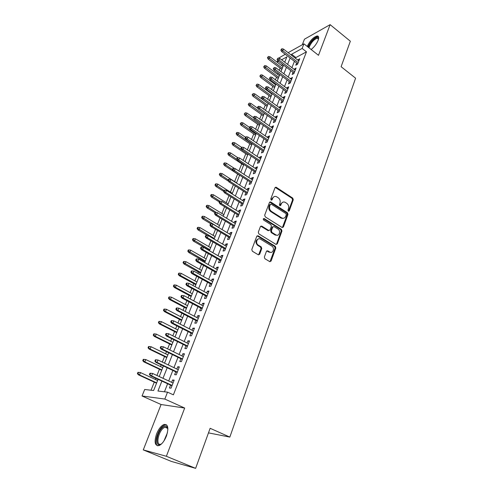 <?xml version="1.0" encoding="UTF-8"?>
<svg xmlns="http://www.w3.org/2000/svg" width="493" height="493" viewBox="0 0 493 493"><rect width="100%" height="100%" fill="white"/><g stroke="black" fill="none" stroke-linecap="round" stroke-linejoin="round"><path stroke-width="0.74" d="M288.343 211.214L289.249 210.887L293.28 199.751L292.756 198.118L276.129 187.204L274.995 187.741L270.786 198.956L271.261 200.176L272.093 199.801L272.641 198.34C273.436 196.621 274.681 196.048 276.376 196.621L278.268 197.792C279.981 199.16 280.554 200.928 279.975 203.091L279.439 204.546L279.808 205.704L280.727 205.378L281.263 203.929C282.051 202.204 283.284 201.625 284.96 202.204L286.809 203.35C288.504 204.706 289.064 206.456 288.504 208.613L287.974 210.061L288.343 211.214M288.423 211.257L292.546 199.955L292.022 198.328L275.223 187.377M271.279 200.183L271.92 198.55L272.641 198.34M279.907 205.76L280.535 204.127L281.263 203.929M166.406 436.108C168.889 427.998 168.095 424.122 164.027 424.479C161.168 425.724 158.691 428.861 156.595 433.883C154.026 442.011 154.82 445.925 158.98 445.617C161.846 444.322 164.323 441.155 166.406 436.108M311.126 49.503C314.207 47.075 316.531 44.031 318.096 40.364C319.113 37.48 318.798 36.007 317.165 35.94C313.382 37.098 310.091 40.555 307.287 46.324L307.238 46.441M264.353 257.032L264.889 258.72L269.733 261.61L271.088 261.056L275.827 247.973L275.285 246.297L258.104 235.796L256.754 236.332L251.8 249.526L252.354 251.239L258.295 254.782L259.682 254.24L261.771 248.589L261.222 246.888L258.301 245.126C254.961 243.283 257.198 237.09 260.446 239.136L271.822 246.069C275.106 247.893 272.894 254.074 269.683 252.003L267.773 250.851L266.423 251.393L264.353 257.032M195.635 468.35L171.342 461.411L143.278 449.899L166.375 456.284L195.635 468.35L210.141 428.294L229.837 437.088L355.595 78.19L341.107 66.709L350.344 41.215L330.125 24.65L318.496 55.302L303.934 43.84L302.135 48.443L306.473 51.833L173.394 394.844L167.534 392.151L164.828 399.065L142.046 395.996L144.677 389.488L153.619 390.53L158.093 379.339M166.375 456.284L184.672 408.05L164.828 399.065M282.107 227.476L283.42 226.983L287.98 214.4L287.45 212.754L270.793 202.031L269.455 202.494L264.692 215.176L265.24 216.858L282.107 227.476M281.959 231.026L277.312 243.856L276.012 244.399L258.862 233.879L258.307 232.185L260.396 226.62L261.703 226.084L268.777 230.471L270.065 229.929L271.415 226.287L270.873 224.611L263.669 220.1C263.003 219.108 263.176 218.59 264.18 218.547L281.423 229.362L281.959 231.026L281.226 231.186L276.585 243.998L277.312 243.856M330.125 24.65L304.458 39.2L302.271 44.777M296.638 63.03L295.788 65.212L297.544 64.287L299.701 58.753L297.784 60.109M293.015 72.292L292.152 74.492L293.908 73.593L296.09 67.997L294.155 69.371M289.342 81.672L288.473 83.89L290.223 83.015L292.441 77.352L290.488 78.751M285.632 91.156L284.751 93.399L286.501 92.548L288.744 86.817L286.994 87.68L286.772 88.241M281.873 100.763L280.985 103.019L282.736 102.199L284.997 96.394L283.253 97.232L283.013 97.842M278.064 110.481L277.171 112.755L278.921 111.966L281.213 106.094L279.463 106.901L279.204 107.56M274.213 120.317L273.313 122.615L275.057 121.851L277.38 115.904L275.636 116.687L275.353 117.402M270.318 130.275L269.406 132.592L271.144 131.865L273.498 125.844L271.76 126.59L271.458 127.36M266.368 140.357L265.45 142.699L267.188 141.996L269.572 135.902L267.828 136.623L267.508 137.448M262.375 150.562L261.45 152.929L263.182 152.257L265.591 146.082L263.86 146.772L263.509 147.653M258.326 160.897L257.395 163.282L259.127 162.641L261.567 156.392L259.836 157.051L259.466 157.994M254.234 171.361L253.291 173.77L255.017 173.166L257.488 166.837L255.756 167.46L255.368 168.458M250.08 181.96L249.131 184.388L250.857 183.815L253.359 177.406L251.633 178.004L251.214 179.064M245.884 192.689L244.922 195.142L246.642 194.606L249.175 188.116L247.455 188.677L247.011 189.799M241.625 203.56L240.658 206.037L242.371 205.538L244.941 198.962L243.222 199.486L242.759 200.669M237.318 214.572L236.338 217.074L238.045 216.606L240.646 209.95L238.932 210.437L238.446 211.688M232.949 225.726L231.963 228.247L233.664 227.821L236.301 221.074L234.594 221.523L234.076 222.842M228.524 237.022L227.526 239.573L229.227 239.185L231.895 232.351L230.194 232.764L229.652 234.15M224.044 248.472L223.039 251.048L224.734 250.697L227.433 243.77L225.739 244.146L225.165 245.6M219.502 260.07L218.485 262.67L220.174 262.362L222.916 255.349L221.221 255.676L220.624 257.21M214.905 271.828L213.876 274.453L215.558 274.188L218.337 267.077L216.649 267.366L216.02 268.968M210.24 283.74L209.198 286.39L210.875 286.168L213.691 278.964L212.008 279.211L211.355 280.887M205.513 295.812L204.459 298.493L206.136 298.314L208.989 291.006L207.313 291.215L206.622 292.971M200.719 308.051L199.659 310.756L201.323 310.627L204.219 303.22L202.549 303.38L201.828 305.216M195.863 320.456L194.79 323.192L196.448 323.106L199.382 315.6L197.724 315.711L196.972 317.628M190.939 333.034L189.86 335.801L191.506 335.764L194.482 328.147L192.825 328.215L192.042 330.218M185.947 345.784L184.857 348.582L186.496 348.594L189.509 340.873L187.864 340.891L187.05 342.974M180.888 358.713L179.779 361.542L181.412 361.603L184.468 353.777L182.835 353.74L181.985 355.915M175.754 371.827L174.639 374.68L176.26 374.797L179.36 366.86L177.733 366.774L176.845 369.041M306.473 51.833L295.905 57.558L295.572 58.402M294.426 61.329L291.924 67.677M290.778 70.598L288.232 77.062M287.086 79.983L284.498 86.552M283.352 89.473L280.72 96.166M279.574 99.087L276.893 105.896M275.747 108.811L273.023 115.738M271.871 118.659L269.098 125.709M267.952 128.624L265.129 135.803M263.983 138.712L261.111 146.02M259.965 148.929L257.044 156.367M255.898 159.27L252.921 166.844M251.781 169.746L248.749 177.455M247.609 180.352L244.522 188.197M243.382 191.093L240.239 199.086M239.105 201.976L235.907 210.11M234.767 212.994L231.513 221.277M230.379 224.161L227.057 232.597M225.93 235.475L222.553 244.06M221.419 246.931L217.98 255.676M216.852 258.548L213.352 267.452M212.224 270.312L208.656 279.389M207.535 282.243L203.899 291.48M202.777 294.327L199.073 303.743M197.958 306.578L194.187 316.173M193.071 319.002L189.232 328.776M188.123 331.592L184.203 341.55M183.1 344.36L179.107 354.51M178.004 357.308L173.943 367.649M172.84 370.44L168.698 380.978M167.602 383.757L164.446 391.793M170.547 385.125L169.419 388.009L171.034 388.182L174.177 380.128L172.556 379.992L171.632 382.352M280.116 68.096L279.235 70.296M278.058 73.229L277.602 74.363M276.481 77.173L275.414 79.823M274.244 82.75L273.923 83.545M272.795 86.355L271.557 89.461M270.38 92.388L270.201 92.832M269.073 95.642L267.644 99.216M265.308 105.04L263.687 109.095M261.5 114.549L259.682 119.096M257.642 124.174L255.62 129.221M253.741 133.911L251.51 139.47M249.791 143.765L247.35 149.854M245.791 153.742L243.141 160.367M241.749 163.842L238.871 171.016M237.651 174.06L234.625 181.615M233.386 184.709L230.422 192.097M229.005 195.635L226.17 202.703M224.574 206.696L221.868 213.451M220.081 217.906L217.505 224.327M215.527 229.263L213.093 235.352M210.918 240.775L208.619 246.512M206.24 252.441L204.09 257.814M202.98 260.575L202.654 261.389M201.508 264.26L199.499 269.27M198.396 272.019L197.853 273.375M196.701 276.24L194.846 280.868M193.749 283.617L192.985 285.527M191.839 288.387L190.138 292.626M189.041 295.369L188.049 297.846M186.902 300.699L185.362 304.538M184.271 307.268L183.039 310.337M181.899 313.178L180.524 316.611M179.434 319.335L177.967 323.001M176.827 325.836L175.625 328.843M174.534 331.561L172.821 335.844M171.687 338.666L170.658 341.242M169.567 343.948L167.602 348.865M166.468 351.688L165.617 353.808M164.539 356.507L162.302 362.078M161.18 364.888L160.515 366.552M159.436 369.239L156.934 375.481M155.813 378.279L155.338 379.468M154.26 382.149L151.024 390.228M282.871 64.614L281.404 65.409M208.484 432.872L229.837 437.088M184.672 408.05L161.082 404.525L143.278 449.899M161.082 404.525L142.046 395.996M277.023 62.093L277.664 60.51M278.619 58.149L285.244 54.285M161.889 381.101L157.945 391.035L167.534 392.151M302.135 48.443L291.616 54.248L291.283 55.099M290.118 58.026L287.598 64.38M286.433 67.307L283.869 73.777M282.705 76.705L280.092 83.286M278.933 86.213L276.271 92.912M275.112 95.833L272.407 102.655M271.242 105.576L268.494 112.515M267.329 115.436L264.525 122.498M263.367 125.419L260.514 132.605M259.361 135.526L256.452 142.841M255.3 145.755L252.342 153.206M251.184 156.115L248.176 163.701M247.018 166.609L243.955 174.331M242.802 177.233L239.684 185.097M238.532 187.999L235.352 195.998M234.206 198.901L230.97 207.048M229.824 209.938L226.527 218.239M225.381 221.129L222.029 229.578M220.882 232.462L217.468 241.065M216.322 243.943L212.847 252.712M211.707 255.584L208.163 264.513M207.023 267.379L203.418 276.468M202.278 279.328L198.605 288.59M197.471 291.443L193.724 300.884M192.597 303.725L188.782 313.338M187.654 316.179L183.766 325.972M182.644 328.8L178.682 338.783M177.566 341.6L173.524 351.774M172.408 354.584L168.298 364.949M167.189 367.747L162.992 378.31M288.134 52.671L303.934 43.84M284.726 62.198L286.852 56.88L281.571 59.795M278.65 61.409L277.183 62.217M159.208 376.541L163.436 365.96M164.551 363.156L168.698 352.772M169.82 349.956L173.893 339.769M175.021 336.947L179.008 326.945M180.142 324.117L184.062 314.306M185.195 311.465L189.041 301.833M190.175 298.986L193.952 289.533M195.092 286.673L198.796 277.399M199.942 274.533L203.578 265.431M204.724 262.559L208.292 253.618M209.439 250.74L212.945 241.964M214.098 239.08L217.536 230.465M218.689 227.575L222.066 219.114M223.224 216.224L226.54 207.917M227.698 205.014L230.958 196.855M232.117 193.959L235.315 185.941M236.474 183.039L239.616 175.169M240.781 172.26L243.862 164.533M245.027 161.618L248.059 154.026M249.224 151.111L252.2 143.654M253.365 140.733L256.292 133.412M257.457 130.491L260.329 123.293M261.5 120.372L264.322 113.304M265.487 110.377L268.26 103.431M269.431 100.504L272.154 93.682M273.325 90.755L276 84.05M277.171 81.123L279.802 74.529M280.973 71.602L283.555 65.125M295.905 57.558L291.616 54.248M297.945 59.69L299.017 60.516M294.339 68.909L295.418 69.729M290.685 78.239L291.77 79.053M286.994 87.68L288.085 88.493M283.253 97.232L284.356 98.039M279.463 106.901L280.585 107.708M275.636 116.687L276.758 117.488M271.76 126.59L272.894 127.391M267.828 136.623L268.981 137.418M263.86 146.772L265.012 147.561M259.836 157.051L261 157.84M255.756 167.46L256.939 168.242M251.633 178.004L252.823 178.78M247.455 188.677L248.657 189.448M243.222 199.486L244.436 200.25M238.932 210.437L240.159 211.195M234.594 221.523L235.833 222.281M230.194 232.764L231.445 233.509M225.739 244.146L227.002 244.892M221.221 255.676L222.497 256.415M216.649 267.366L217.937 268.1M212.008 279.211L213.309 279.938M207.313 291.215L208.625 291.93M202.549 303.38L203.874 304.089M197.724 315.711L199.061 316.414M192.825 328.215L194.18 328.911M187.864 340.891L189.232 341.575M182.835 353.74L184.216 354.424M177.733 366.774L179.132 367.445M172.556 379.992L173.974 380.658M282.809 202.179L280.535 204.127M274.163 196.615L271.92 198.55M282.384 227.6L287.246 214.584L286.716 212.939L269.72 202.093M286.273 214.745L285.903 213.586L271.175 204.139L270.33 204.515L269.751 206.062C269.153 208.256 269.733 210.036 271.477 211.411L281.873 217.998C283.617 218.658 284.899 218.085 285.718 216.279L286.273 214.745M270.429 204.324L269.609 204.712L270.33 204.515M283.339 218.282L281.139 218.183L270.756 211.602C269.012 210.234 268.432 208.453 269.03 206.259L269.609 204.712M276.234 244.485L276.585 243.998M269.018 230.558L267.995 230.601L260.723 226.158M281.226 231.186L280.69 229.528L263.41 218.701M275.852 234.859L276.006 234.951C279.155 236.806 281.127 230.847 277.972 229.054L273.991 226.57L272.728 227.107L271.39 230.749L271.933 232.425L275.852 234.859L275.125 235.019L277.239 235.247M273.042 226.657L272.007 227.279L272.728 227.107M275.125 235.019L271.205 232.591L270.663 230.915L272.007 227.279M270.984 252.367L268.956 252.139L266.793 250.882M258.344 238.945C255.423 240.344 255.171 242.457 257.586 245.274L258.301 245.126M258.566 254.893L261.05 248.725L260.501 247.03L257.586 245.274M269.967 261.709L275.094 248.115L274.552 246.438L257.106 235.845M268.451 56.436L267.422 57.718L268.451 56.436L269.998 56.781L269.326 58.414L268.149 59.08L281.848 69.402M268.081 57.342L282.323 68.219M269.998 56.781L282.97 66.592M268.149 59.08L267.422 57.718M281.521 49.651L281.897 48.727L280.837 50.046L281.521 49.651L282.803 50.754L283.475 49.084L298.85 60.929M298.203 62.593L282.803 50.754L281.565 51.457L297.71 63.85M280.837 50.046L281.565 51.457M283.475 49.084L281.897 48.727M308.359 47.322L308.655 46.441C310.522 41.196 317.64 35.176 318.423 38.251L318.533 38.984M318.49 39.144L317.319 38.263C314.281 39.187 311.644 41.96 309.401 46.576L309.019 47.839M318.466 36.611L317.788 36.507C314.029 37.653 310.756 41.092 307.971 46.817L307.915 46.971M161.753 443.694L161.384 443.959C154.291 449.092 156.466 431.338 163.319 426.95C164.798 425.94 165.987 425.853 166.893 426.685L167.891 429.212M167.842 428.836L167.133 427.573L164.989 427.197L163.818 427.813C158.117 431.412 155.394 446.43 160.971 444.125L161.451 443.916M166.56 424.824L164.921 424.941L163.46 425.718C157.846 429.28 153.569 443.78 157.637 445.814M264.704 65.544L263.675 66.826L264.704 65.544L266.263 65.889L265.585 67.541L264.408 68.188L278.225 78.473M264.328 66.463L278.693 77.309M266.263 65.889L279.346 75.663M264.408 68.188L263.675 66.826M260.914 74.763L259.879 76.045L260.914 74.763L262.479 75.102L261.795 76.772L260.624 77.407L274.564 87.649M260.532 75.694L275.02 86.503M262.479 75.102L275.686 84.839M260.624 77.407L259.879 76.045M257.081 84.093L256.04 85.375L257.081 84.093L258.659 84.426L257.962 86.115L256.791 86.731L270.854 96.936M256.693 85.03L271.304 95.808M258.659 84.426L271.976 94.126M256.791 86.731L256.04 85.375M253.199 93.528L252.157 94.816L253.199 93.528L254.789 93.861L254.086 95.568L252.915 96.166L267.107 106.328M252.804 94.477L267.545 105.225M254.789 93.861L268.229 103.524M252.915 96.166L252.157 94.816M277.75 58.975L278.132 58.038L277.066 59.357L277.75 58.975L279.044 60.078L279.722 58.39L295.233 70.191M294.58 71.873L279.044 60.078L277.799 60.768L294.093 73.112M277.066 59.357L277.799 60.768M279.722 58.39L278.132 58.038M273.935 68.41L274.318 67.461L273.251 68.78L273.935 68.41L275.236 69.519L275.92 67.812L291.573 79.564M290.907 81.265L275.236 69.519L273.997 70.185L290.432 82.485M273.251 68.78L273.997 70.185M275.92 67.812L274.318 67.461M270.072 77.956L270.46 76.994L269.388 78.319L270.072 77.956L271.378 79.071L272.074 77.346L287.869 89.054M287.197 90.774L271.378 79.071L270.139 79.718L286.729 91.969M269.388 78.319L270.139 79.718M272.074 77.346L270.46 76.994M266.165 87.618L266.559 86.651L265.869 87.002L265.481 87.97L266.165 87.618L267.477 88.74L268.18 86.99L284.116 98.649M283.438 100.393L267.477 88.74L266.245 89.369L282.982 101.57M265.481 87.97L266.245 89.369M268.18 86.99L266.559 86.651M249.267 103.08L248.225 104.362L249.267 103.08L250.875 103.407L250.161 105.138L248.996 105.718L263.311 115.83M248.873 104.041L263.743 114.752M250.875 103.407L257.968 108.442M248.996 105.718L248.225 104.362M262.202 97.404L262.603 96.418L261.919 96.764L261.518 97.743L262.202 97.404L263.527 98.532L264.242 96.757L280.326 108.368M279.636 110.13L263.527 98.532L262.294 99.142L279.186 111.282M261.518 97.743L262.294 99.142M264.242 96.757L262.603 96.418M245.292 112.749L244.251 114.031L245.292 112.749L246.907 113.07L246.192 114.82L245.027 115.38L259.472 125.45M244.892 113.723L259.891 124.39M246.907 113.07L253.457 117.654L254.141 117.334L254.548 116.33L253.864 116.644L253.457 117.654L254.252 119.041L271.458 131.07M245.027 115.38L244.251 114.031M258.196 107.308L258.597 106.309L257.919 106.642L257.512 107.634L258.196 107.308L259.528 108.442L260.255 106.648L276.481 118.203M275.784 119.99L259.528 108.442L258.295 109.027L275.34 121.118M257.512 107.634L258.295 109.027M260.255 106.648L258.597 106.309M241.268 122.529L240.22 123.817L240.867 123.515L241.268 122.529L242.901 122.849L242.174 124.624L241.009 125.16L255.584 135.181M240.867 123.515L255.996 134.145M242.901 122.849L249.507 127.41M241.009 125.16L240.22 123.817M254.141 117.334L255.479 118.474L256.212 116.662L272.592 128.162M254.252 119.041L255.479 118.474L271.889 129.967M256.212 116.662L254.548 116.33M237.201 132.432L236.554 132.722L236.147 133.72L236.788 133.43L237.201 132.432L238.84 132.746L238.101 134.54L236.942 135.057L251.652 145.028M236.788 133.43L252.059 144.018M238.84 132.746L245.508 137.288M236.942 135.057L236.147 133.72M250.031 127.49L250.444 126.467L249.766 126.775L249.353 127.798L250.031 127.49L251.381 128.636L252.12 126.8L268.654 138.243M267.939 140.067L251.381 128.636L250.154 129.178L267.52 141.152M249.353 127.798L250.154 129.178M252.12 126.8L250.444 126.467M233.078 142.459L232.437 142.736L232.018 143.74L232.659 143.469L233.078 142.459L234.73 142.767L233.984 144.585L232.825 145.078L247.671 154.999M232.659 143.469L241.786 149.804M234.73 142.767L241.564 147.352M232.825 145.078L232.018 143.74M245.871 137.775L246.29 136.74L245.613 137.029L245.194 138.065L245.871 137.775L247.227 138.921L247.979 137.06L264.667 148.448M263.946 150.297L247.227 138.921L246.007 139.445L263.533 151.351M245.194 138.065L246.007 139.445M247.979 137.06L246.29 136.74M228.906 152.608L228.265 152.873L227.846 153.89L228.481 153.625L228.906 152.608L230.57 152.91L229.812 154.753L228.66 155.221L243.641 165.087M228.481 153.625L237.028 159.504M230.57 152.91L237.786 157.686M228.66 155.221L227.846 153.89M241.656 148.183L242.081 147.136L241.404 147.419L240.985 148.467L241.656 148.183L243.024 149.342L243.788 147.456L260.637 158.777M259.903 160.65L243.024 149.342L241.804 149.841L259.503 161.679M240.985 148.467L241.804 149.841M243.788 147.456L242.081 147.136M224.679 162.881L224.038 163.134L223.612 164.163L224.253 163.916L224.679 162.881L226.355 163.183L225.591 165.044L224.444 165.494L239.561 175.298M224.253 163.916L232.462 169.506M226.355 163.183L234.563 168.526M224.444 165.494L223.612 164.163M237.392 158.734L237.823 157.674L237.145 157.939L236.714 158.999L237.392 158.734L238.766 159.892L239.536 157.982L256.545 169.241M255.805 171.139L238.766 159.892L237.552 160.367L255.417 172.143M236.714 158.999L237.552 160.367M239.536 157.982L237.823 157.674M220.402 173.283L219.767 173.524L219.336 174.565L219.97 174.331L220.402 173.283L222.09 173.579L221.32 175.465L220.174 175.89L228.475 181.196M219.97 174.331L228.253 179.902M222.09 173.579L236.548 182.854M220.174 175.89L219.336 174.565M233.072 169.413L233.503 168.341L232.832 168.594L232.394 169.666L233.072 169.413L234.458 170.584L235.235 168.649L252.41 179.84M251.658 181.757L234.458 170.584L233.244 171.034L251.276 182.737M232.394 169.666L233.244 171.034M235.235 168.649L233.503 168.341M216.07 183.815L215.435 184.043L214.997 185.103L215.632 184.875L216.07 183.815L217.777 184.105L216.994 186.015L215.848 186.416L223.631 191.315M215.632 184.875L223.988 190.421M217.777 184.105L232.369 193.324M215.848 186.416L214.997 185.103M270.657 201.957L269.782 202.044M281.608 218.066L282.625 218.461M228.69 180.235L229.134 179.144L228.462 179.384L228.019 180.475L228.69 180.235L230.089 181.406L230.878 179.446L248.219 190.569M247.455 192.516L230.089 181.406L228.875 181.831L247.085 193.459M228.019 180.475L228.875 181.831M230.878 179.446L229.134 179.144M211.682 194.482L211.053 194.698L210.61 195.77L211.238 195.555L211.682 194.482L213.401 194.766L212.606 196.701L211.472 197.077L219.33 201.945M211.238 195.555L219.964 201.261M213.401 194.766L228.136 203.923M211.472 197.077L210.61 195.77M224.26 191.192L224.703 190.095L224.032 190.316L223.588 191.42L224.26 191.192L225.665 192.375L226.466 190.39L243.973 201.44M243.203 203.406L225.665 192.375L224.457 192.775L242.846 204.324M223.588 191.42L224.457 192.775M226.466 190.39L224.703 190.095M207.239 205.285L206.61 205.482L206.166 206.567L206.795 206.37L207.239 205.285L208.97 205.569L208.169 207.522L207.035 207.873L214.966 212.705M206.795 206.37L216.39 212.532M208.97 205.569L223.847 214.658M207.035 207.873L206.166 206.567M219.761 202.303L220.217 201.181L219.551 201.391L219.095 202.506L219.761 202.303L221.178 203.486L221.992 201.477L239.672 212.446M238.889 214.443L221.178 203.486L219.977 203.862L238.544 215.33M219.095 202.506L219.977 203.862M221.992 201.477L220.217 201.181M202.74 216.224L202.112 216.409L201.662 217.512L202.29 217.327L202.74 216.224L204.49 216.501L203.677 218.485L202.543 218.812L210.942 223.84M202.29 217.327L218.719 227.507M204.49 216.501L219.508 225.535M202.543 218.812L201.662 217.512M215.213 213.549L215.669 212.421L215.003 212.612L214.547 213.746L215.213 213.549L216.637 214.745L217.456 212.705L235.315 223.6M234.526 225.621L216.637 214.745L215.441 215.09L234.193 226.478M214.547 213.746L215.441 215.09M217.456 212.705L215.669 212.421M198.186 227.31L197.557 227.476L197.101 228.592L197.724 228.425L198.186 227.31L199.942 227.581L199.123 229.59L197.995 229.886L207.565 235.518M197.724 228.425L214.313 238.538M199.942 227.581L215.108 236.541M197.995 229.886L197.101 228.592M210.597 224.95L211.066 223.804L210.4 223.988L209.938 225.128L210.597 224.95L212.033 226.151L212.865 224.087L230.903 234.896M230.102 236.948L212.033 226.151L210.838 226.466L229.781 237.774M209.938 225.128L210.838 226.466M212.865 224.087L211.066 223.804M193.57 238.532L192.948 238.686L192.48 239.82L193.102 239.666L193.57 238.532L195.345 238.797L194.507 240.837L193.385 241.108L209.556 250.456M193.102 239.666L209.852 249.717M195.345 238.797L210.659 247.696M193.385 241.108L192.48 239.82M205.926 236.504L206.394 235.346L205.735 235.506L205.267 236.671L205.926 236.504L207.368 237.712L208.212 235.617L226.429 246.346M225.621 248.423L207.368 237.712L206.179 238.002L225.313 249.211M205.267 236.671L206.179 238.002M208.212 235.617L206.394 235.346M188.893 249.908L188.271 250.043L187.802 251.19L188.418 251.054L188.893 249.908L190.68 250.167L189.836 252.225L188.72 252.471L205.045 261.746M188.418 251.054L205.328 261.037M190.68 250.167L206.148 258.991M188.72 252.471L187.802 251.19M201.187 248.213L201.662 247.036L201.008 247.184L200.528 248.361L201.187 248.213L202.641 249.427L203.498 247.307L221.899 257.944M221.08 260.051L202.641 249.427L201.458 249.686L220.784 260.809M200.528 248.361L201.458 249.686M203.498 247.307L201.662 247.036M184.154 261.432L183.538 261.555L183.057 262.714L183.673 262.59L184.154 261.432L185.96 261.684L185.103 263.773L183.988 263.983L200.478 273.184M183.673 262.59L200.75 272.506M185.96 261.684L201.575 270.435M183.988 263.983L183.057 262.714M196.387 260.082L196.867 258.893L196.214 259.022L195.733 260.212L196.387 260.082L197.853 261.302L198.716 259.152L217.308 269.702M216.476 271.834L197.853 261.302L196.67 261.53L216.193 272.555M195.733 260.212L196.67 261.53M198.716 259.152L196.867 258.893M179.353 273.104L178.737 273.208L178.256 274.385L178.867 274.281L179.353 273.104L181.171 273.35L180.302 275.47L179.199 275.655L195.85 284.769M178.867 274.281L180.302 275.47L196.109 284.128M181.171 273.35L196.947 282.027M179.199 275.655L178.256 274.385M191.518 272.111L192.005 270.904L191.358 271.014L190.865 272.228L191.518 272.111L192.997 273.338L193.872 271.162L212.656 281.614M211.811 283.777L192.997 273.338L191.82 273.535L211.546 284.461M190.865 272.228L191.82 273.535M193.872 271.162L192.005 270.904M174.485 284.936L173.875 285.022L173.388 286.217L173.998 286.125L174.485 284.936L176.321 285.176L175.44 287.32L174.343 287.474L191.167 296.509M173.998 286.125L175.44 287.32L191.407 295.899M176.321 285.176L192.258 293.773M174.343 287.474L173.388 286.217M186.582 284.313L187.081 283.081L186.434 283.179L185.935 284.406L186.582 284.313L188.073 285.539L188.961 283.333L207.941 293.686M207.085 295.88L188.073 285.539L186.902 285.706L206.832 296.527M185.935 284.406L186.902 285.706M188.961 283.333L187.081 283.081M169.555 296.922L168.951 296.996L168.452 298.203L169.062 298.129L169.555 296.922L171.41 297.156L170.516 299.331L169.419 299.454L186.416 308.402M169.062 298.129L170.516 299.331L186.644 307.829M171.41 297.156L187.506 305.672M169.419 299.454L168.452 298.203M181.578 296.675L182.083 295.43L181.436 295.51L180.937 296.749L181.578 296.675L183.082 297.914L183.981 295.671L203.159 305.925M202.29 308.15L183.082 297.914L181.917 298.043L202.056 308.76M180.937 296.749L181.917 298.043M183.981 295.671L182.083 295.43M164.557 309.074L163.953 309.129L163.454 310.356L164.058 310.3L164.557 309.074L166.424 309.302L165.525 311.508L164.434 311.601L181.603 320.45M164.058 310.3L165.525 311.508L181.818 319.92M166.424 309.302L182.693 317.732M164.434 311.601L163.454 310.356M176.506 309.21L177.018 307.952L176.377 308.008L175.865 309.265L176.506 309.21L178.016 310.454L178.934 308.187L198.315 318.33M197.434 320.586L178.016 310.454L176.864 310.553L197.212 321.159M175.865 309.265L176.864 310.553M178.934 308.187L177.018 307.952M159.492 321.393L158.894 321.43L158.382 322.668L158.986 322.632L159.492 321.393L161.377 321.615L160.459 323.846L159.381 323.907L176.728 332.664M158.986 322.632L160.459 323.846L176.925 332.171M161.377 321.615L177.813 329.953M159.381 323.907L158.382 322.668M154.358 333.878L153.761 333.897L153.249 335.154L153.841 335.135L154.358 333.878L156.263 334.094L155.332 336.355L154.254 336.38L171.786 345.045M153.841 335.135L155.332 336.355L171.971 344.589M156.263 334.094L172.864 342.339M154.254 336.38L153.249 335.154M149.157 346.536L148.559 346.536L148.036 347.805L148.627 347.811L149.157 346.536L151.074 346.739L150.131 349.038L149.065 349.026L166.776 357.591M148.627 347.811L150.131 349.038L166.942 357.172M151.074 346.739L167.854 354.892M149.065 349.026L148.036 347.805M171.367 321.923L171.884 320.647L171.244 320.684L170.726 321.96L171.367 321.923L172.889 323.174L173.813 320.875L193.404 330.914M192.51 333.194L172.889 323.174L171.737 323.235L192.301 333.724M170.726 321.96L171.737 323.235M173.813 320.875L171.884 320.647M166.147 334.821L166.671 333.521L166.036 333.539L165.512 334.833L166.147 334.821L167.682 336.078L168.624 333.743L188.418 343.664M187.519 345.981L167.682 336.078L166.535 336.103L187.322 346.468M165.512 334.833L166.535 336.103M168.624 333.743L166.671 333.521M160.854 347.892L161.39 346.579L160.761 346.579L160.225 347.892L160.854 347.892L162.4 349.161L163.356 346.789L183.371 356.599M182.453 358.941L162.4 349.161L161.266 349.149L182.274 359.391M160.225 347.892L161.266 349.149M163.356 346.789L161.39 346.579M143.876 359.372L143.29 359.348L142.754 360.642L143.346 360.66L143.876 359.372L145.811 359.57L144.856 361.893L143.796 361.85L161.698 370.311M143.346 360.66L144.856 361.893L161.846 369.929M145.811 359.57L162.77 367.624M143.796 361.85L142.754 360.642M155.492 361.159L156.028 359.822L155.406 359.798L154.864 361.135L157.045 362.429L158.019 360.026L178.244 369.713M177.314 372.092L157.045 362.429L155.917 362.38L177.16 372.498M154.864 361.135L155.917 362.38M158.019 360.026L156.028 359.822M138.527 372.381L137.941 372.338L137.405 373.651L137.985 373.694L138.527 372.381L140.474 372.572L139.507 374.933L138.453 374.846L156.546 383.203M137.985 373.694L139.507 374.933L156.682 382.864M140.474 372.572L157.618 380.522M138.453 374.846L137.405 373.651M150.045 374.612L150.593 373.263L149.971 373.213L149.422 374.569L151.616 375.894L152.602 373.454L173.049 383.012M172.106 385.427L151.616 375.894L150.494 375.802L171.965 385.785M149.422 374.569L150.494 375.802M152.602 373.454L150.593 373.263M288.516 211.072L289.249 210.887M271.372 200.01L272.093 199.801M279.999 205.575L280.727 205.378M275.593 187.525L276.314 187.303M292.022 198.328L292.756 198.118M292.546 199.955L293.28 199.751M270.072 202.235L270.793 202.031M286.716 212.939L287.45 212.754M287.246 214.584L287.98 214.4M282.686 227.15L283.42 226.983M269.03 206.259L269.751 206.062M270.756 211.602L271.477 211.411M280.8 217.992L281.534 217.814M261.05 226.293L261.765 226.121M267.995 230.601L268.716 230.434M263.521 218.763L264.242 218.578M280.69 229.528L281.423 229.362M270.663 230.915L271.39 230.749M271.205 232.591L271.933 232.425M267.773 250.851L267.052 250.986L267.785 250.857M268.938 252.126L269.665 251.991M260.501 247.03L261.222 246.888M261.05 248.725L261.771 248.589M258.961 254.37L259.682 254.24M257.42 235.974L258.135 235.814M274.552 246.438L275.285 246.297M275.094 248.115L275.827 247.973M270.355 261.179L271.088 261.056M163.953 440.933L167.447 432.675M166.763 435.122L165.235 438.727M275.408 187.426L276.129 187.204M281.139 218.183L281.873 217.998M260.988 226.256L261.703 226.084M268.056 230.632L268.777 230.471M263.465 218.726L264.18 218.547M275.279 235.106L276.006 234.951M268.956 252.139L269.683 252.003M257.389 235.956L258.104 235.796M318.447 39.002L318.423 38.251M318.478 39.194L317.319 38.263M167.133 427.573L166.893 426.685M167.657 428.355L164.989 427.197"/></g></svg>
